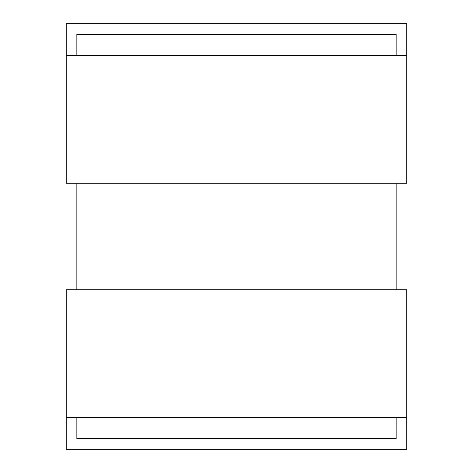 <?xml version="1.0" encoding="UTF-8"?>
<svg xmlns="http://www.w3.org/2000/svg" width="473" height="473" viewBox="0 0 473 473"><rect width="100%" height="100%" fill="white"/><g stroke="black" fill="none" stroke-linecap="round" stroke-linejoin="round"><path stroke-width="0.71" d="M396.138 34.293L396.138 55.578L396.138 34.293L76.863 34.293L76.863 55.578L76.863 34.293L396.138 34.293M396.138 183.288L396.138 289.713L396.138 183.288M396.138 417.423L396.138 438.708L76.863 438.708L76.863 417.423L76.863 438.708L396.138 438.708L396.138 417.423M76.863 289.713L76.863 183.288L76.863 289.713M406.78 55.578L406.78 183.288L406.78 55.578L66.22 55.578L66.22 183.288L406.78 183.288L66.22 183.288L66.22 55.578L406.78 55.578L406.78 23.65L406.78 55.578M66.22 417.423L66.22 289.713L66.22 417.423L406.78 417.423L406.78 289.713L66.22 289.713L406.78 289.713L406.78 417.423L66.22 417.423L66.22 449.35L66.22 417.423M66.22 23.65L406.78 23.65L66.22 23.65L66.22 55.578L66.22 23.65M406.78 417.423L406.78 449.35L66.22 449.35L406.78 449.35L406.78 417.423"/></g></svg>
